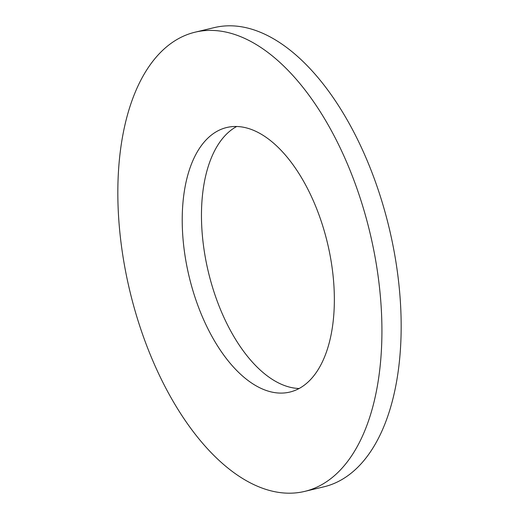 <?xml version="1.0" encoding="UTF-8"?>
<svg xmlns="http://www.w3.org/2000/svg" width="519" height="519" viewBox="0 0 519 519"><rect width="100%" height="100%" fill="white"/><g stroke="black" fill="none" stroke-linecap="round" stroke-linejoin="round"><path stroke-width="0.78" d="M299.139 388.491A135.991 71.168 76.6 0 1 261.628 371.293A135.991 71.168 76.6 0 1 202.663 238.558A135.991 71.168 76.6 0 1 236.683 126.5M195.144 32.172L214.379 27.585A236.054 123.535 76.6 0 1 296.725 55.695A236.054 123.535 76.6 0 1 400.396 302.019A236.054 123.535 76.6 0 1 323.856 486.828L304.621 491.415A236.054 123.535 76.6 0 1 222.275 463.305A236.054 123.535 76.6 0 1 118.604 216.981A236.054 123.535 76.6 0 1 195.144 32.172A236.054 123.535 76.6 0 1 277.483 60.282A236.054 123.535 76.6 0 1 381.154 306.606A236.054 123.535 76.6 0 1 304.621 491.415M242.386 375.879A135.991 71.168 76.6 0 1 182.662 233.972A135.991 71.168 76.6 0 1 226.758 127.505A135.991 71.168 76.6 0 1 274.194 143.698A135.991 71.168 76.6 0 1 333.912 285.606A135.991 71.168 76.6 0 1 289.823 392.072A135.991 71.168 76.6 0 1 242.386 375.879"/></g></svg>
